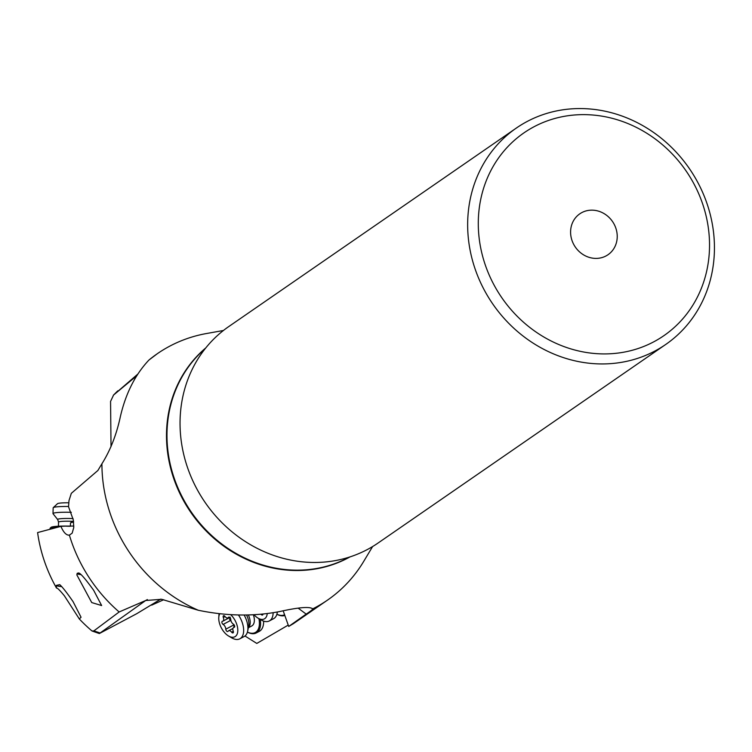 <?xml version="1.0" encoding="UTF-8"?>
<svg xmlns="http://www.w3.org/2000/svg" width="752" height="752" viewBox="0 0 752 752"><rect width="100%" height="100%" fill="white"/><g stroke="black" fill="none" stroke-linecap="round" stroke-linejoin="round"><path stroke-width="1.13" d="M157.384 353.666A149.733 135.924 -124.6 0 0 148.971 360.011L157.384 353.666A149.733 135.924 -124.6 0 1 206.509 333.521L223.447 330.485M136.808 375.709L113.58 395.026L137.87 374.045M111.023 446.66L110.563 401.418L113.58 395.026M148.971 360.011C135.341 374.458 125.838 393.211 120.442 416.279C116.616 434.365 110.441 450.194 101.915 463.787L97.873 470.508L71.327 493.321L68.996 500.559L68.545 506.773L73.311 519.961L73.762 527.528L72.164 533.159L69.381 535.123A149.733 135.924 55.4 0 0 119.154 611.968L145.691 600.5L99.339 633.541L92.007 630.984A145.239 131.844 55.4 0 1 79.327 618.971L81.056 617.242L73.057 601.619C66.815 592.595 62.369 586.936 59.728 584.642L56.297 585.394L56.513 588.083C57.227 587.697 59.869 590.292 64.437 595.885L79.327 618.971M101.915 463.787A149.733 135.924 -124.6 0 0 101.971 467.688A149.733 135.924 -124.6 0 0 198.302 610.257L161.642 599.288L145.691 600.5L147.383 599.579M92.007 630.984L93.897 630.872L119.154 611.968M160.778 599.128L136.732 613.698L99.339 633.541M198.302 610.257C226.54 616.123 253.668 616.555 279.678 611.545C298.817 607.296 309.833 606.403 312.729 608.857L312.616 608.735M372.597 546.563L363.752 561.321A149.733 135.924 -124.6 0 1 327.505 600.115A149.733 135.924 -124.6 0 1 312.729 608.857C312.898 609.374 310.717 611.122 306.177 614.102L298.243 608.208M244.973 635.985L256.799 643.43L288.251 625.081M260.239 619.432A20.708 11.477 62.2 0 1 256.235 632.958L259.29 631.351A20.708 11.477 -117.8 0 0 263.623 621.114M293.496 623.577L288.712 626.454L306.177 614.102M293.064 623.878L327.505 600.115M284.613 614.741A19.881 11.017 62.2 0 1 276.896 614.196M284.876 615.465A20.708 11.477 62.2 0 1 276.886 614.234M151.66 605.153L163.729 599.72M288.712 626.454L283.194 610.859M73.527 521.446A19.881 1.983 -178.3 0 0 72.559 521.644A19.881 1.983 -178.3 0 0 71.44 522.085L70.594 522.884A20.708 2.068 -178.3 0 0 70.481 523.082L70.397 526.24M73.602 522.085A20.708 2.068 -178.3 0 0 71.76 522.414A20.708 2.068 -178.3 0 0 70.594 522.884M69.964 526.268A8.281 0.827 1.7 0 1 65.368 526.118L60.884 526.372L37.6 532.566A145.239 131.844 55.4 0 0 56.513 588.083M60.884 526.372C63.572 532.519 66.402 535.443 69.381 535.123M78.64 572.968L77.259 573.268L76.845 574.913L91.735 602.568L101.642 605.548L93.643 590.264C85.38 578.871 80.389 573.109 78.64 572.968M73.818 526.043L65.368 526.118M61.73 586.626A12.84 1.278 1.7 0 1 56.297 585.394M56.795 585.291A12.427 1.241 -178.3 0 0 56.71 585.432A12.427 1.241 -178.3 0 0 61.673 586.569M59.793 584.699A12.427 1.241 -178.3 0 0 59.229 584.755M70.397 526.137A19.881 1.983 -178.3 0 0 52.151 526.908A19.881 1.983 -178.3 0 0 51.042 527.359L50.187 528.148A20.708 2.068 -178.3 0 0 50.083 528.355L50.055 529.22M58.759 526.926A20.708 2.068 -178.3 0 0 51.352 527.678A20.708 2.068 -178.3 0 0 50.187 528.148M81.066 574.631A12.84 1.278 1.7 0 1 77.024 573.757M78.8 573.024A12.427 1.241 -178.3 0 0 77.306 573.569A12.427 1.241 -178.3 0 0 80.99 574.566M258.914 618.652A19.881 11.017 62.2 0 1 247.427 632.065M248.339 627.76L251.76 625.955A12.427 6.881 -117.8 0 0 253.358 614.76M256.235 632.958A20.708 11.477 62.2 0 1 247.408 632.094M570.599 232.753A24.844 22.551 55.4 0 0 583.834 255.013A24.844 22.551 55.4 0 0 608.02 254.721A24.844 22.551 55.4 0 0 617.223 235.799A24.844 22.551 55.4 0 0 603.988 213.549A24.844 22.551 55.4 0 0 579.792 213.831A24.844 22.551 55.4 0 0 570.599 232.753M478.328 226.709A123.196 111.832 -124.6 0 1 590.781 114.868A123.196 111.832 -124.6 0 1 709.493 241.843A123.196 111.832 -124.6 0 1 597.032 353.684A123.196 111.832 -124.6 0 1 478.328 226.709M714.4 244.334A131.478 119.352 -124.6 0 1 665.736 344.454A131.478 119.352 -124.6 0 1 537.727 345.958A131.478 119.352 -124.6 0 1 467.697 228.166A131.478 119.352 -124.6 0 1 516.361 128.047A131.478 119.352 -124.6 0 1 644.37 126.543A131.478 119.352 -124.6 0 1 714.4 244.334M516.361 128.047L228.749 326.575A131.478 119.352 55.4 0 0 180.085 426.704A131.478 119.352 55.4 0 0 250.125 544.486A131.478 119.352 55.4 0 0 378.134 542.982L665.736 344.454M73.517 521.352A12.427 1.241 -178.3 0 0 58.543 522.132L57.697 519.576L53.054 513.748A18.217 1.814 1.7 0 1 52.997 513.597A18.217 1.814 1.7 0 1 71.337 512.309M68.564 506.481A18.217 1.814 -178.3 0 0 53.26 507.647A18.217 1.814 -178.3 0 0 53.166 507.826L52.997 513.597M68.808 502.787A14.081 1.401 -178.3 0 0 57.5 503.69L53.26 507.647M238.45 614.976A18.217 10.096 62.2 0 1 239.822 617.185A18.217 10.096 62.2 0 1 239.841 638.815L244.109 636.559A18.217 10.096 -117.8 0 0 247.643 631.172A18.217 10.096 -117.8 0 0 244.137 615.023M239.841 638.815A18.217 10.096 62.2 0 1 231.729 637.865L228.589 636.023A14.081 7.802 62.2 0 1 221.718 628.578A14.081 7.802 62.2 0 1 218.776 617.448A14.081 7.802 62.2 0 1 219.81 613.726M218.776 617.448L219.029 613.82A18.217 10.096 62.2 0 1 219.048 613.641M230.676 614.657A14.081 7.802 62.2 0 1 234.84 620.052A14.081 7.802 62.2 0 1 237.19 633.974A14.081 7.802 62.2 0 1 228.589 636.023M230.375 618.182A1.786 0.987 -117.8 0 0 228.711 617.138A1.786 0.987 -117.8 0 0 228.476 617.364A3.854 2.134 62.2 0 1 227.978 617.843A3.854 2.134 62.2 0 1 224.923 616.414A1.786 0.987 -117.8 0 0 223.504 615.756A1.786 0.987 -117.8 0 0 223.316 617.467A3.854 2.134 62.2 0 1 222.893 621.152A3.854 2.134 62.2 0 1 222.451 621.284A1.786 0.987 -117.8 0 0 222.235 621.349A1.786 0.987 -117.8 0 0 222.244 623.464A1.786 0.987 -117.8 0 0 223.109 624.414A3.854 2.134 62.2 0 1 224.989 626.454A3.854 2.134 62.2 0 1 225.797 629.18A1.786 0.987 -117.8 0 0 226.173 630.449A1.786 0.987 -117.8 0 0 227.847 631.483A1.786 0.987 -117.8 0 0 228.082 631.257A3.854 2.134 62.2 0 1 228.58 630.778A3.854 2.134 62.2 0 1 231.635 632.206A1.786 0.987 -117.8 0 0 233.054 632.874A1.786 0.987 -117.8 0 0 233.242 631.163A3.854 2.134 62.2 0 1 233.665 627.478A3.854 2.134 62.2 0 1 234.107 627.337A1.786 0.987 -117.8 0 0 234.323 627.281A1.786 0.987 -117.8 0 0 234.314 625.156A1.786 0.987 -117.8 0 0 233.449 624.207A3.854 2.134 62.2 0 1 231.569 622.177A3.854 2.134 62.2 0 1 230.761 619.451A1.786 0.987 -117.8 0 0 230.375 618.182M234.032 627.281L233.712 624.404M230.883 620.306L229.642 619.563L230.215 617.176M273.136 612.711A18.217 10.096 62.2 0 1 269.319 620.945L273.578 618.689A18.217 10.096 -117.8 0 0 277.121 613.312A18.217 10.096 -117.8 0 0 277.319 611.996M269.319 620.945A18.217 10.096 62.2 0 1 261.207 619.996L258.068 618.163A14.081 7.802 62.2 0 1 254.026 614.732M267.242 613.547A14.081 7.802 62.2 0 1 258.068 618.163M261.01 614.215A3.854 2.134 62.2 0 1 261.113 614.346A1.786 0.987 -117.8 0 0 262.533 615.004A1.786 0.987 -117.8 0 0 262.899 614.036M93.897 630.872L99.988 632.94M350.065 556.875A127.436 115.686 -124.6 0 1 229.886 550.314A127.436 115.686 -124.6 0 1 166.53 439.036A127.436 115.686 -124.6 0 1 166.53 438.924A127.436 115.686 -124.6 0 1 205.813 347.894M205.324 348.505A127.332 115.592 55.4 0 0 167.019 438.66A127.332 115.592 55.4 0 0 167.019 438.773A127.332 115.592 55.4 0 0 229.755 549.59A127.332 115.592 55.4 0 0 349.323 557.119M57.697 519.576A13.395 1.335 1.7 0 1 73.066 518.589M248.376 614.957A12.427 6.881 62.2 0 1 248.367 627.61M247.643 631.172L248.686 626.096A13.395 7.426 -117.8 0 0 246.524 614.995M228.476 617.364L229.022 617.072M231.635 632.206L233.308 631.323M225.797 629.18L233.571 625.072M223.109 624.414L230.808 620.344M223.316 617.467L225.036 616.555M113.355 395.232L117.782 390.833M58.43 526.221L58.543 522.132M229.313 617.138L227.978 617.843M234.586 626.989L233.665 627.478M232.951 628.475L228.58 630.778M229.839 617.477L222.893 621.152M277.394 611.987L277.121 613.312"/></g></svg>
